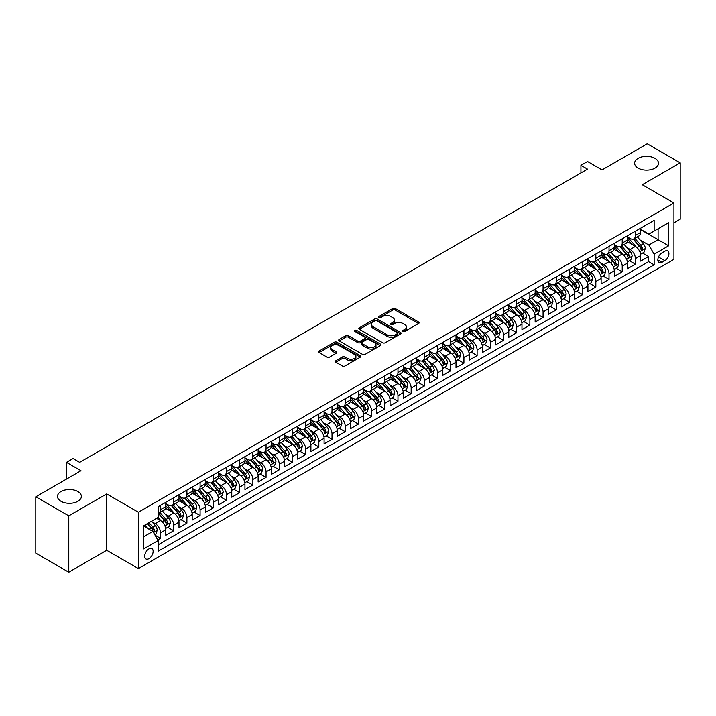 <?xml version="1.0" encoding="UTF-8"?>
<svg xmlns="http://www.w3.org/2000/svg" width="716" height="716" viewBox="0 0 716 716"><rect width="100%" height="100%" fill="white"/><g stroke="black" fill="none" stroke-linecap="round" stroke-linejoin="round"><path stroke-width="1.07" d="M403.019 331.445A1.28 0.743 0 0 0 404.835 331.445L418.591 323.498A1.835 1.056 0 0 0 419.129 322.755A1.835 1.056 0 0 0 418.591 322.003L395.286 308.551A1.835 1.056 0 0 0 392.69 308.551L378.934 316.49A1.28 0.743 0 0 0 378.558 317.018A1.28 0.743 0 0 0 378.934 317.537A1.28 0.743 0 0 0 380.751 317.537L382.532 316.508A5.862 3.383 0 0 1 390.82 316.508L392.762 317.627A5.862 3.383 0 0 1 394.471 320.025A5.862 3.383 0 0 1 392.762 322.415L390.981 323.444A1.28 0.743 0 0 0 390.605 323.963A1.28 0.743 0 0 0 390.981 324.491A1.28 0.743 0 0 0 392.789 324.491L394.57 323.462A5.862 3.383 0 0 1 402.857 323.462L404.8 324.581A5.862 3.383 0 0 1 406.518 326.979A5.862 3.383 0 0 1 404.8 329.369L403.019 330.398A1.28 0.743 0 0 0 402.643 330.917A1.28 0.743 0 0 0 403.019 331.445L403.019 330.398M77.883 491.543A11.939 6.892 0 0 0 64.87 490.048A11.939 6.892 0 0 0 57.495 496.421A11.939 6.892 0 0 0 60.994 501.298A11.939 6.892 0 0 0 74.008 502.793A11.939 6.892 0 0 0 81.373 496.421A11.939 6.892 0 0 0 77.883 491.543M655.006 158.343A11.939 6.892 0 0 0 641.992 156.849A11.939 6.892 0 0 0 634.627 163.221A11.939 6.892 0 0 0 638.117 168.099A11.939 6.892 0 0 0 651.13 169.594A11.939 6.892 0 0 0 658.505 163.221A11.939 6.892 0 0 0 655.006 158.343M148.919 558.686A5.97 3.446 120 0 0 152.812 553.423A5.97 3.446 120 0 0 151.899 548.635A5.97 3.446 120 0 0 148.919 548.93A5.97 3.446 120 0 0 145.017 554.193A5.97 3.446 120 0 0 145.93 558.981A5.97 3.446 120 0 0 148.919 558.686M335.849 360.73A1.835 1.056 0 0 0 335.312 361.473A1.835 1.056 0 0 0 335.849 362.224L342.391 366.001A1.835 1.056 0 0 0 344.978 366.001L360.255 357.177A1.835 1.056 0 0 0 360.792 356.425A1.835 1.056 0 0 0 360.255 355.682L336.95 342.221A1.835 1.056 0 0 0 334.363 342.221L319.085 351.046A1.835 1.056 0 0 0 318.548 351.798A1.835 1.056 0 0 0 319.085 352.541L326.979 357.105A1.835 1.056 0 0 0 329.575 357.105L336.108 353.328A1.835 1.056 0 0 0 336.645 352.576A1.835 1.056 0 0 0 336.108 351.833L332.197 349.569A4.896 2.828 0 0 1 330.756 347.573A4.896 2.828 0 0 1 333.781 344.96A4.896 2.828 0 0 1 339.124 345.568L354.465 354.429A4.896 2.828 0 0 1 355.897 356.425A4.896 2.828 0 0 1 352.872 359.038A4.896 2.828 0 0 1 347.537 358.43L344.978 356.953A1.835 1.056 0 0 0 342.391 356.953L335.849 360.73L335.849 362.224M673.935 222.819L680.2 219.203L680.2 162.836L647.219 143.8L602.04 169.889L587.532 161.503L580.936 165.315L587.532 169.119L79.664 462.339L73.068 458.526L66.472 462.339L66.472 479.093M68.781 515.842L68.781 572.2L106.702 550.3L106.702 493.942L68.781 515.842L35.8 496.797L80.98 470.716L66.472 462.339M106.702 493.942L138.367 512.226L673.935 203.013L673.935 259.371L138.367 568.585L138.367 512.226M680.2 162.836L642.279 184.737L673.935 203.013M382.657 342.749A1.835 1.056 0 0 0 385.253 342.749L400.53 333.925A1.835 1.056 0 0 0 401.067 333.182A1.835 1.056 0 0 0 400.53 332.43L377.225 318.978A1.835 1.056 0 0 0 374.629 318.978L359.351 327.794A1.835 1.056 0 0 0 358.814 328.546A1.835 1.056 0 0 0 359.351 329.288L382.657 342.749M355.396 331.723A1.28 0.743 0 0 1 356.693 331.902L380.366 345.568L365.115 354.375A1.835 1.056 0 0 1 362.52 354.375L339.214 340.914L339.214 339.42A1.835 1.056 0 0 0 338.677 340.172A1.835 1.056 0 0 0 339.214 340.914M339.214 339.42L345.756 335.643A1.835 1.056 0 0 1 348.343 335.643L357.794 341.102A1.835 1.056 0 0 0 360.39 341.102L364.721 338.596A1.835 1.056 0 0 0 365.258 337.854A1.835 1.056 0 0 0 364.721 337.102L354.885 331.427A1.28 0.743 0 0 1 354.51 330.899A1.28 0.743 0 0 1 355.297 330.219A1.28 0.743 0 0 1 356.693 330.38L380.393 344.056A1.835 1.056 0 0 1 380.93 344.808A1.835 1.056 0 0 1 380.393 345.551L380.393 344.056M68.781 572.2L35.8 553.164L35.8 496.797M157.789 539.927L160.527 538.342L155.05 535.183M151.935 521.731L155.247 523.647A7.464 4.305 60 0 1 160.527 532.785L165.799 529.742L165.799 535.3L173.72 530.735L167.714 527.262M165.127 514.124L168.439 516.03A7.464 4.305 60 0 1 173.72 525.168L178.991 522.125L178.991 527.683L186.912 523.119L180.906 519.646M178.32 506.507L181.631 508.414A7.464 4.305 60 0 1 186.912 517.552L192.183 514.509L192.183 520.067L200.095 515.502L194.099 512.029M191.512 498.891L194.824 500.797A7.464 4.305 60 0 1 200.095 509.935L205.376 506.892L205.376 512.45L213.287 507.886L207.291 504.422M204.704 491.274L208.016 493.181A7.464 4.305 60 0 1 213.287 502.319L218.568 499.276L218.568 504.834L226.48 500.269L220.483 496.806M217.897 483.658L221.208 485.564A7.464 4.305 60 0 1 226.48 494.711L231.76 491.659L231.76 497.217L239.672 492.653L233.667 489.189M231.089 476.042L234.4 477.948A7.464 4.305 60 0 1 239.672 487.095L244.953 484.043L244.953 489.601L252.864 485.036L246.859 481.573M244.272 468.425L247.584 470.331A7.464 4.305 60 0 1 252.864 479.478L258.145 476.426L258.145 481.984L266.057 477.42L260.051 473.956M257.465 460.809L260.776 462.724A7.464 4.305 60 0 1 266.057 471.862L271.328 468.81L271.328 474.377L279.249 469.803L273.244 466.34M270.657 453.192L273.968 455.108A7.464 4.305 60 0 1 279.249 464.245L284.52 461.193L284.52 466.76L292.441 462.187L286.436 458.723M283.849 445.576L287.161 447.491A7.464 4.305 60 0 1 292.441 456.629L297.713 453.577L297.713 459.144L305.634 454.57L299.628 451.107M297.042 437.959L300.353 439.875A7.464 4.305 60 0 1 305.634 449.013L310.905 445.961L310.905 451.528L318.826 446.954L312.82 443.49M310.234 430.343L313.545 432.258A7.464 4.305 60 0 1 318.826 441.396L324.097 438.353L324.097 443.911L332.009 439.338L326.013 435.874M323.426 422.726L326.738 424.642A7.464 4.305 60 0 1 332.009 433.78L337.29 430.737L337.29 436.295L345.202 431.721L339.205 428.257M336.618 415.11L339.93 417.025A7.464 4.305 60 0 1 345.202 426.163L350.482 423.12L350.482 428.678L358.394 424.105L352.397 420.641M349.811 407.494L353.122 409.409A7.464 4.305 60 0 1 358.394 418.547L363.674 415.504L363.674 421.062L371.586 416.488L365.581 413.025M362.994 399.877L366.315 401.792A7.464 4.305 60 0 1 371.586 410.93L376.867 407.887L376.867 413.445L384.778 408.872L378.773 405.408M376.186 392.261L379.498 394.176A7.464 4.305 60 0 1 384.778 403.314L390.059 400.271L390.059 405.829L397.971 401.255L391.965 397.792M389.379 384.644L392.69 386.559A7.464 4.305 60 0 1 397.971 395.697L403.242 392.654L403.242 398.212L411.163 393.639L405.158 390.175M402.571 377.028L405.882 378.943A7.464 4.305 60 0 1 411.163 388.081L416.435 385.038L416.435 390.596L424.355 386.031L418.35 382.559M415.763 369.42L419.075 371.327A7.464 4.305 60 0 1 424.355 380.465L429.627 377.421L429.627 382.979L437.548 378.415L431.542 374.942M428.956 361.804L432.267 363.71A7.464 4.305 60 0 1 437.548 372.848L442.819 369.805L442.819 375.363L450.74 370.798L444.734 367.326M442.148 354.187L445.459 356.094A7.464 4.305 60 0 1 450.74 365.232L456.011 362.189L456.011 367.747L463.923 363.182L457.927 359.709M455.34 346.571L458.652 348.477A7.464 4.305 60 0 1 463.923 357.615L469.204 354.572L469.204 360.13L477.116 355.566L471.119 352.102M468.533 338.954L471.844 340.861A7.464 4.305 60 0 1 477.116 350.008L482.396 346.956L482.396 352.514L490.308 347.949L484.311 344.486M481.725 331.338L485.036 333.244A7.464 4.305 60 0 1 490.308 342.391L495.588 339.339L495.588 344.897L503.5 340.333L497.495 336.869M494.908 323.721L498.229 325.628A7.464 4.305 60 0 1 503.5 334.775L508.781 331.723L508.781 337.281L516.692 332.716L510.687 329.253M508.1 316.105L511.412 318.02A7.464 4.305 60 0 1 516.692 327.158L521.973 324.106L521.973 329.673L529.885 325.1L523.879 321.636M521.293 308.489L524.604 310.404A7.464 4.305 60 0 1 529.885 319.542L535.156 316.49L535.156 322.057L543.077 317.483L537.072 314.02M534.485 300.872L537.797 302.787A7.464 4.305 60 0 1 543.077 311.925L548.349 308.873L548.349 314.44L556.269 309.867L550.264 306.403M547.677 293.256L550.989 295.171A7.464 4.305 60 0 1 556.269 304.309L561.541 301.257L561.541 306.824L569.462 302.25L563.456 298.787M560.87 285.639L564.181 287.555A7.464 4.305 60 0 1 569.462 296.692L574.733 293.65L574.733 299.207L582.654 294.634L576.649 291.17M574.062 278.023L577.373 279.938A7.464 4.305 60 0 1 582.654 289.076L587.925 286.033L587.925 291.591L595.837 287.018L589.841 283.554M587.254 270.406L590.566 272.322A7.464 4.305 60 0 1 595.837 281.46L601.118 278.417L601.118 283.975L609.03 279.401L603.033 275.937M600.447 262.79L603.758 264.705A7.464 4.305 60 0 1 609.03 273.843L614.31 270.8L614.31 276.358L622.222 271.785L616.225 268.321M613.639 255.173L616.95 257.089A7.464 4.305 60 0 1 622.222 266.227L627.502 263.184L627.502 268.742L635.414 264.168L635.414 258.61A7.464 4.305 -120 0 0 630.143 249.472L626.822 247.557M629.409 260.705L635.414 264.168M165.799 529.742A7.464 4.305 -120 0 0 160.527 520.604L156.571 518.312M178.991 522.125A7.464 4.305 -120 0 0 173.72 512.987L165.557 508.279M192.183 514.509A7.464 4.305 -120 0 0 186.912 505.371L178.749 500.663M205.376 506.892A7.464 4.305 -120 0 0 200.095 497.754L191.942 493.047M218.568 499.276A7.464 4.305 -120 0 0 213.287 490.138L205.134 485.43M231.76 491.659A7.464 4.305 -120 0 0 226.48 482.521L218.326 477.814M244.953 484.043A7.464 4.305 -120 0 0 239.672 474.905L231.519 470.197M258.145 476.426A7.464 4.305 -120 0 0 252.864 467.288L244.711 462.581M271.328 468.81A7.464 4.305 -120 0 0 266.057 459.672L257.894 454.964M284.52 461.193A7.464 4.305 -120 0 0 279.249 452.056L271.087 447.348M297.713 453.577A7.464 4.305 -120 0 0 292.441 444.439L284.279 439.731M310.905 445.961A7.464 4.305 -120 0 0 305.634 436.823L297.471 432.115M324.097 438.353A7.464 4.305 -120 0 0 318.826 429.206L310.663 424.499M337.29 430.737A7.464 4.305 -120 0 0 332.009 421.59L323.856 416.882M350.482 423.12A7.464 4.305 -120 0 0 345.202 413.973L337.048 409.266M363.674 415.504A7.464 4.305 -120 0 0 358.394 406.366L350.24 401.649M376.867 407.887A7.464 4.305 -120 0 0 371.586 398.749L363.433 394.033M390.059 400.271A7.464 4.305 -120 0 0 384.778 391.133L376.625 386.416M403.242 392.654A7.464 4.305 -120 0 0 397.971 383.516L389.808 378.8M416.435 385.038A7.464 4.305 -120 0 0 411.163 375.9L403.001 371.183M429.627 377.421A7.464 4.305 -120 0 0 424.355 368.284L416.193 363.576M442.819 369.805A7.464 4.305 -120 0 0 437.548 360.667L429.385 355.959M456.011 362.189A7.464 4.305 -120 0 0 450.74 353.051L442.577 348.343M469.204 354.572A7.464 4.305 -120 0 0 463.923 345.434L455.77 340.726M482.396 346.956A7.464 4.305 -120 0 0 477.116 337.818L468.962 333.11M495.588 339.339A7.464 4.305 -120 0 0 490.308 330.201L482.154 325.494M508.781 331.723A7.464 4.305 -120 0 0 503.5 322.585L495.347 317.877M521.973 324.106A7.464 4.305 -120 0 0 516.692 314.968L508.539 310.261M535.156 316.49A7.464 4.305 -120 0 0 529.885 307.352L521.722 302.644M548.349 308.873A7.464 4.305 -120 0 0 543.077 299.736L534.915 295.028M561.541 301.257A7.464 4.305 -120 0 0 556.269 292.119L548.107 287.411M574.733 293.65A7.464 4.305 -120 0 0 569.462 284.503L561.299 279.795M587.925 286.033A7.464 4.305 -120 0 0 582.654 276.886L574.492 272.178M601.118 278.417A7.464 4.305 -120 0 0 595.837 269.27L587.684 264.562M614.31 270.8A7.464 4.305 -120 0 0 609.03 261.662L600.876 256.946M627.502 263.184A7.464 4.305 -120 0 0 622.222 254.046L614.068 249.329M664.833 251.226L661.933 252.9A5.782 3.338 120 0 0 658.156 257.993A5.782 3.338 120 0 0 659.042 262.629A5.782 3.338 120 0 0 661.933 262.342L664.833 260.669A5.782 3.338 120 0 0 668.61 255.576A5.782 3.338 120 0 0 667.724 250.94A5.782 3.338 120 0 0 664.833 251.226M143.639 536.749L152.875 531.415L158.147 540.553L158.147 551.222L654.147 264.857L654.147 254.198L648.866 245.051L640.014 239.941M158.147 540.553L143.639 548.93L143.639 525.777L158.147 517.399L158.147 506.74L654.147 220.376L654.147 231.044L668.654 222.667L668.654 245.821L654.147 254.198M165.799 503.545L168.439 505.066A7.464 4.305 60 0 0 172.171 505.433L177.452 502.39A7.464 4.305 -120 0 0 178.991 498.971L178.991 494.702M178.991 495.928L181.631 497.45A7.464 4.305 60 0 0 185.363 497.817L190.635 494.774A7.464 4.305 -120 0 0 192.183 491.355L192.183 487.095M192.183 488.312L194.824 489.833A7.464 4.305 60 0 0 198.556 490.2L203.827 487.157A7.464 4.305 -120 0 0 205.376 483.739L205.376 479.478M205.376 480.696L208.016 482.217A7.464 4.305 60 0 0 211.748 482.584L217.02 479.541A7.464 4.305 -120 0 0 218.568 476.122L218.568 471.862M218.568 473.079L221.208 474.601A7.464 4.305 60 0 0 224.94 474.968L230.212 471.925A7.464 4.305 -120 0 0 231.76 468.506L231.76 464.245M231.76 465.463L234.4 466.984A7.464 4.305 60 0 0 238.124 467.351L243.404 464.308A7.464 4.305 -120 0 0 244.953 460.889L244.953 456.629M244.953 457.846L247.584 459.368A7.464 4.305 60 0 0 251.316 459.735L256.596 456.692A7.464 4.305 -120 0 0 258.145 453.273L258.145 449.013M258.145 450.23L260.776 451.751A7.464 4.305 60 0 0 264.508 452.118L269.789 449.075A7.464 4.305 -120 0 0 271.328 445.656L271.328 441.396M271.328 442.613L273.968 444.135A7.464 4.305 60 0 0 277.701 444.511L282.981 441.459A7.464 4.305 -120 0 0 284.52 438.04L284.52 433.78M284.52 434.997L287.161 436.518A7.464 4.305 60 0 0 290.893 436.894L296.173 433.842A7.464 4.305 -120 0 0 297.713 430.423L297.713 426.163M297.713 427.38L300.353 428.902A7.464 4.305 60 0 0 304.085 429.278L309.357 426.226A7.464 4.305 -120 0 0 310.905 422.816L310.905 418.547M310.905 419.764L313.545 421.285A7.464 4.305 60 0 0 317.278 421.661L322.549 418.609A7.464 4.305 -120 0 0 324.097 415.199L324.097 410.93M324.097 412.148L326.738 413.669A7.464 4.305 60 0 0 330.47 414.045L335.741 410.993A7.464 4.305 -120 0 0 337.29 407.583L337.29 403.314M337.29 404.531L339.93 406.053A7.464 4.305 60 0 0 343.662 406.428L348.934 403.377A7.464 4.305 -120 0 0 350.482 399.967L350.482 395.697M350.482 396.915L353.122 398.445A7.464 4.305 60 0 0 356.854 398.812L362.126 395.76A7.464 4.305 -120 0 0 363.674 392.35L363.674 388.081M363.674 389.298L366.315 390.829A7.464 4.305 60 0 0 370.038 391.196L375.318 388.144A7.464 4.305 -120 0 0 376.867 384.734L376.867 380.465M376.867 381.682L379.498 383.212A7.464 4.305 60 0 0 383.23 383.579L388.511 380.536A7.464 4.305 -120 0 0 390.059 377.117L390.059 372.848M390.059 374.065L392.69 375.596A7.464 4.305 60 0 0 396.422 375.963L401.703 372.92A7.464 4.305 -120 0 0 403.242 369.501L403.242 365.232M403.242 366.458L405.882 367.979A7.464 4.305 60 0 0 409.615 368.346L414.895 365.303A7.464 4.305 -120 0 0 416.435 361.884L416.435 357.615M416.435 358.841L419.075 360.363A7.464 4.305 60 0 0 422.807 360.73L428.087 357.687A7.464 4.305 -120 0 0 429.627 354.268L429.627 349.999M429.627 351.225L432.267 352.746A7.464 4.305 60 0 0 435.999 353.113L441.271 350.07A7.464 4.305 -120 0 0 442.819 346.651L442.819 342.391M442.819 343.608L445.459 345.13A7.464 4.305 60 0 0 449.192 345.497L454.463 342.454A7.464 4.305 -120 0 0 456.011 339.035L456.011 334.775M456.011 335.992L458.652 337.513A7.464 4.305 60 0 0 462.384 337.88L467.655 334.837A7.464 4.305 -120 0 0 469.204 331.418L469.204 327.158M469.204 328.375L471.844 329.897A7.464 4.305 60 0 0 475.576 330.264L480.848 327.221A7.464 4.305 -120 0 0 482.396 323.802L482.396 319.542M482.396 320.759L485.036 322.281A7.464 4.305 60 0 0 488.768 322.647L494.04 319.605A7.464 4.305 -120 0 0 495.588 316.186L495.588 311.925M495.588 313.143L498.229 314.664A7.464 4.305 60 0 0 501.952 315.031L507.232 311.988A7.464 4.305 -120 0 0 508.781 308.569L508.781 304.309M508.781 305.526L511.412 307.048A7.464 4.305 60 0 0 515.144 307.415L520.425 304.372A7.464 4.305 -120 0 0 521.973 300.953L521.973 296.692M521.973 297.91L524.604 299.431A7.464 4.305 60 0 0 528.336 299.798L533.617 296.755A7.464 4.305 -120 0 0 535.156 293.336L535.156 289.076M535.156 290.293L537.797 291.815A7.464 4.305 60 0 0 541.529 292.191L546.809 289.139A7.464 4.305 -120 0 0 548.349 285.72L548.349 281.46M548.349 282.677L550.989 284.198A7.464 4.305 60 0 0 554.721 284.574L560.002 281.522A7.464 4.305 -120 0 0 561.541 278.112L561.541 273.843M561.541 275.06L564.181 276.582A7.464 4.305 60 0 0 567.913 276.958L573.185 273.906A7.464 4.305 -120 0 0 574.733 270.496L574.733 266.227M574.733 267.444L577.373 268.965A7.464 4.305 60 0 0 581.106 269.341L586.377 266.289A7.464 4.305 -120 0 0 587.925 262.879L587.925 258.61M587.925 259.827L590.566 261.349A7.464 4.305 60 0 0 594.298 261.725L599.569 258.673A7.464 4.305 -120 0 0 601.118 255.263L601.118 250.994M601.118 252.211L603.758 253.741A7.464 4.305 60 0 0 607.49 254.108L612.762 251.056A7.464 4.305 -120 0 0 614.31 247.647L614.31 243.377M614.31 244.595L616.95 246.125A7.464 4.305 60 0 0 620.683 246.492L625.954 243.44A7.464 4.305 -120 0 0 627.502 240.03L627.502 235.761M158.147 544.822L648.607 261.662L648.607 256.552L640.695 261.125L640.695 255.567A7.464 4.305 -120 0 0 635.414 246.429L627.261 241.713M627.502 236.978L630.143 238.509A7.464 4.305 -120 0 0 633.866 238.875A7.464 4.305 -120 0 0 635.414 235.457L635.414 231.196M633.866 238.875L639.146 235.833A7.464 4.305 -120 0 0 640.695 232.414L640.695 228.144M160.527 505.371L160.527 509.631A7.464 4.305 60 0 1 158.979 513.05A7.464 4.305 60 0 1 158.147 513.354M158.979 513.05L164.259 510.007A7.464 4.305 -120 0 0 165.799 506.588L165.799 502.319M173.72 497.754L173.72 502.014A7.464 4.305 60 0 1 172.171 505.433M186.912 490.138L186.912 494.398A7.464 4.305 60 0 1 185.363 497.817M200.095 482.521L200.095 486.791A7.464 4.305 60 0 1 198.556 490.2M213.287 474.905L213.287 479.174A7.464 4.305 60 0 1 211.748 482.584M226.48 467.288L226.48 471.558A7.464 4.305 60 0 1 224.94 474.968M239.672 459.672L239.672 463.941A7.464 4.305 60 0 1 238.124 467.351M252.864 452.056L252.864 456.325A7.464 4.305 60 0 1 251.316 459.735M266.057 444.439L266.057 448.708A7.464 4.305 60 0 1 264.508 452.118M279.249 436.823L279.249 441.092A7.464 4.305 60 0 1 277.701 444.511M292.441 429.206L292.441 433.475A7.464 4.305 60 0 1 290.893 436.894M305.634 421.59L305.634 425.859A7.464 4.305 60 0 1 304.085 429.278M318.826 413.973L318.826 418.242A7.464 4.305 60 0 1 317.278 421.661M332.009 406.357L332.009 410.626A7.464 4.305 60 0 1 330.47 414.045M345.202 398.749L345.202 403.01A7.464 4.305 60 0 1 343.662 406.428M358.394 391.133L358.394 395.393A7.464 4.305 60 0 1 356.854 398.812M371.586 383.516L371.586 387.777A7.464 4.305 60 0 1 370.038 391.196M384.778 375.9L384.778 380.16A7.464 4.305 60 0 1 383.23 383.579M397.971 368.284L397.971 372.544A7.464 4.305 60 0 1 396.422 375.963M411.163 360.667L411.163 364.927A7.464 4.305 60 0 1 409.615 368.346M424.355 353.051L424.355 357.311A7.464 4.305 60 0 1 422.807 360.73M437.548 345.434L437.548 349.694A7.464 4.305 60 0 1 435.999 353.113M450.74 337.818L450.74 342.078A7.464 4.305 60 0 1 449.192 345.497M463.923 330.201L463.923 334.47A7.464 4.305 60 0 1 462.384 337.88M477.116 322.585L477.116 326.854A7.464 4.305 60 0 1 475.576 330.264M490.308 314.968L490.308 319.238A7.464 4.305 60 0 1 488.768 322.647M503.5 307.352L503.5 311.621A7.464 4.305 60 0 1 501.952 315.031M516.692 299.736L516.692 304.005A7.464 4.305 60 0 1 515.144 307.415M529.885 292.119L529.885 296.388A7.464 4.305 60 0 1 528.336 299.798M543.077 284.503L543.077 288.772A7.464 4.305 60 0 1 541.529 292.191M556.269 276.886L556.269 281.155A7.464 4.305 60 0 1 554.721 284.574M569.462 269.27L569.462 273.539A7.464 4.305 60 0 1 567.913 276.958M582.654 261.653L582.654 265.922A7.464 4.305 60 0 1 581.106 269.341M595.837 254.046L595.837 258.306A7.464 4.305 60 0 1 594.298 261.725M609.03 246.429L609.03 250.69A7.464 4.305 60 0 1 607.49 254.108M622.222 238.813L622.222 243.073A7.464 4.305 60 0 1 620.683 246.492M622.222 266.227L622.222 271.785M609.03 273.843L609.03 279.401M595.837 281.46L595.837 287.018M582.654 289.076L582.654 294.634M569.462 296.692L569.462 302.25M556.269 304.309L556.269 309.867M543.077 311.925L543.077 317.483M529.885 319.542L529.885 325.1M516.692 327.158L516.692 332.716M503.5 334.775L503.5 340.333M490.308 342.391L490.308 347.949M477.116 350.008L477.116 355.566M463.923 357.615L463.923 363.182M450.74 365.232L450.74 370.798M437.548 372.848L437.548 378.415M424.355 380.465L424.355 386.031M411.163 388.081L411.163 393.639M397.971 395.697L397.971 401.255M384.778 403.314L384.778 408.872M371.586 410.93L371.586 416.488M358.394 418.547L358.394 424.105M345.202 426.163L345.202 431.721M332.009 433.78L332.009 439.338M318.826 441.396L318.826 446.954M305.634 449.013L305.634 454.57M292.441 456.629L292.441 462.187M279.249 464.245L279.249 469.803M266.057 471.862L266.057 477.42M252.864 479.478L252.864 485.036M239.672 487.095L239.672 492.653M226.48 494.711L226.48 500.269M213.287 502.319L213.287 507.886M200.095 509.935L200.095 515.502M186.912 517.552L186.912 523.119M173.72 525.168L173.72 530.735M160.527 532.785L160.527 538.342M152.875 531.415L143.639 526.081M648.866 245.051L658.102 239.726L658.102 228.753L668.654 222.667M640.695 229.675L668.654 245.821M640.695 229.362L648.866 234.087L654.147 231.044M106.702 550.3L138.367 568.585M580.936 165.315L580.936 172.932M642.601 253.088L648.607 256.552M648.607 261.662L654.147 264.857M403.529 331.624L404.8 330.89A5.862 3.383 0 0 0 406.518 328.501L406.518 326.979M394.471 320.025L394.471 321.547A5.862 3.383 0 0 1 392.762 323.936L391.491 324.67M418.565 323.516L395.286 310.073A1.835 1.056 0 0 0 392.69 310.073L379.444 317.716M400.53 332.43L400.53 333.925L377.225 320.5A1.835 1.056 0 0 0 374.629 320.5L359.378 329.306M397.291 333.701A1.28 0.743 0 0 0 397.666 333.182A1.28 0.743 0 0 0 397.291 332.654L376.831 320.849A1.28 0.743 0 0 0 375.023 320.849L373.143 321.931A5.862 3.383 0 0 0 371.425 324.321A5.862 3.383 0 0 0 373.143 326.711L387.123 334.784A5.862 3.383 0 0 0 395.411 334.784L397.291 333.701L397.291 335.222A1.28 0.743 0 0 0 397.666 334.703L397.666 333.182M371.425 324.321L371.425 325.843A5.862 3.383 0 0 0 373.143 328.241L373.143 326.711M397.291 335.222L395.411 336.314A5.862 3.383 0 0 1 387.123 336.314L373.143 328.241M339.241 340.932L345.756 337.173L345.756 335.643M365.258 337.854L365.258 339.375A1.835 1.056 0 0 1 364.721 340.127L360.39 342.624A1.835 1.056 0 0 1 357.794 342.624L348.343 337.173A1.835 1.056 0 0 0 345.756 337.173M367.603 346.768A4.896 2.828 0 0 0 372.947 347.376A4.896 2.828 0 0 0 375.972 344.763A4.896 2.828 0 0 0 374.531 342.767L369.125 339.644A1.835 1.056 0 0 0 366.538 339.644L362.198 342.15A1.835 1.056 0 0 0 361.661 342.901A1.835 1.056 0 0 0 362.198 343.644L367.603 346.768L367.603 348.289A4.896 2.828 0 0 0 372.947 348.907A4.896 2.828 0 0 0 375.972 346.293L375.972 344.763M361.661 342.901L361.661 344.423A1.835 1.056 0 0 0 362.198 345.166L362.198 343.644M367.603 348.289L362.198 345.166M355.897 356.425L355.897 357.955A4.896 2.828 0 0 1 352.872 360.569A4.896 2.828 0 0 1 347.537 359.951L344.978 358.474A1.835 1.056 0 0 0 342.391 358.474L335.876 362.233M330.756 347.573L330.756 349.095A4.896 2.828 0 0 0 332.197 351.091L332.197 349.569M336.081 353.337L332.197 351.091M360.255 355.682L360.255 357.177L336.95 343.752A1.835 1.056 0 0 0 334.363 343.752L319.103 352.558M640.578 254.261L643.988 252.292L645.304 248.479A4.94 2.855 -120 0 0 643.38 243.843L637.356 236.862M636.148 246.913L628.997 238.634A14.275 8.243 -120 0 0 627.502 237.068M632.228 244.586L628.227 239.958A11.85 6.838 -120 0 0 627.502 239.162M633.195 239.144L639.29 246.206A4.94 2.855 60 0 1 641.053 249.607C641.796 250.6 642.324 250.296 642.637 248.694A4.94 2.855 -120 0 0 640.874 245.284L634.85 238.312M633.553 239.028L640.104 246.608A2.515 1.45 60 0 1 640.739 247.593L642.637 248.694M641.053 249.607L641.42 250.188M627.386 261.877L630.796 259.908L632.121 256.095A4.94 2.855 -120 0 0 630.187 251.459L624.164 244.478M622.956 254.52L615.805 246.25A14.275 8.243 -120 0 0 614.31 244.675M619.036 252.202L615.035 247.575A11.85 6.838 -120 0 0 614.31 246.778M620.002 246.76L626.106 253.813A4.94 2.855 60 0 1 627.869 257.223C628.612 258.216 629.131 257.912 629.445 256.31A4.94 2.855 -120 0 0 627.681 252.9L621.658 245.928M620.36 246.644L626.912 254.225A2.515 1.45 60 0 1 627.547 255.209L629.445 256.31M627.869 257.223L628.227 257.805M614.194 269.493L617.604 267.524L618.928 263.712A4.94 2.855 -120 0 0 617.004 259.076L610.972 252.095M609.764 262.137L602.621 253.867A14.275 8.243 -120 0 0 601.118 252.292M605.843 259.819L601.852 255.191A11.85 6.838 -120 0 0 601.118 254.395M606.819 254.377L612.914 261.43A4.94 2.855 60 0 1 614.677 264.839C615.42 265.833 615.948 265.529 616.252 263.927A4.94 2.855 -120 0 0 614.498 260.517L608.466 253.545M607.177 254.261L613.719 261.841A2.515 1.45 60 0 1 614.355 262.826L616.252 263.927M614.677 264.839L615.035 265.421M601.01 277.11L604.411 275.141L605.736 271.328A4.94 2.855 -120 0 0 603.812 266.692L597.779 259.711M596.571 269.753L589.429 261.483A14.275 8.243 -120 0 0 587.925 259.908M592.651 267.435L588.659 262.808A11.85 6.838 -120 0 0 587.925 262.011M593.627 261.993L599.722 269.046A4.94 2.855 60 0 1 601.485 272.456C602.228 273.449 602.756 273.145 603.069 271.543A4.94 2.855 -120 0 0 601.306 268.133L595.273 261.161M593.985 261.877L600.536 269.458A2.515 1.45 60 0 1 601.163 270.442L603.069 271.543M601.485 272.456L601.843 273.038M587.818 284.726L591.228 282.757L592.544 278.945A4.94 2.855 -120 0 0 590.619 274.3L584.587 267.328M583.379 277.369L576.237 269.1A14.275 8.243 -120 0 0 574.733 267.524M579.459 275.051L575.467 270.424A11.85 6.838 -120 0 0 574.733 269.628M580.434 269.61L586.529 276.662A4.94 2.855 60 0 1 588.292 280.072C589.035 281.066 589.563 280.762 589.877 279.159A4.94 2.855 -120 0 0 588.113 275.75L582.081 268.769M580.792 269.493L587.344 277.074A2.515 1.45 60 0 1 587.979 278.059L589.877 279.159M588.292 280.072L588.65 280.654M574.626 292.334L578.036 290.374L579.351 286.561A4.94 2.855 -120 0 0 577.427 281.916L571.395 274.944M570.196 284.986L563.045 276.716A14.275 8.243 -120 0 0 561.541 275.141M566.275 282.668L562.275 278.041A11.85 6.838 -120 0 0 561.541 277.244M567.242 277.226L573.337 284.279A4.94 2.855 60 0 1 575.1 287.689C575.843 288.682 576.371 288.378 576.684 286.776A4.94 2.855 -120 0 0 574.921 283.366L568.889 276.385M567.6 277.11L574.151 284.691A2.515 1.45 60 0 1 574.787 285.675L576.684 286.776M575.1 287.689L575.458 288.271M561.433 299.95L564.843 297.99L566.159 294.178A4.94 2.855 -120 0 0 564.235 289.533L558.212 282.56M557.003 292.602L549.852 284.333A14.275 8.243 -120 0 0 548.349 282.757M553.083 290.284L549.082 285.657A11.85 6.838 -120 0 0 548.349 284.861M554.05 284.843L560.145 291.895A4.94 2.855 60 0 1 561.908 295.305C562.651 296.299 563.179 295.994 563.492 294.392A4.94 2.855 -120 0 0 561.729 290.982L555.706 284.001M554.408 284.726L560.959 292.307A2.515 1.45 60 0 1 561.595 293.291L563.492 294.392M561.908 295.305L562.266 295.887M548.241 307.567L551.651 305.598L552.967 301.794A4.94 2.855 -120 0 0 551.043 297.149L545.019 290.177M543.811 300.219L536.66 291.94A14.275 8.243 -120 0 0 535.156 290.374M539.891 297.901L535.89 293.265A11.85 6.838 -120 0 0 535.156 292.477M540.857 292.459L546.952 299.512A4.94 2.855 60 0 1 548.716 302.922C549.458 303.915 549.986 303.611 550.3 302.009A4.94 2.855 -120 0 0 548.537 298.599L542.513 291.618M541.215 292.343L547.767 299.923A2.515 1.45 60 0 1 548.402 300.908L550.3 302.009M548.716 302.922L549.074 303.503M535.049 315.183L538.459 313.214L539.774 309.41A4.94 2.855 -120 0 0 537.85 304.765L531.827 297.793M530.619 307.835L523.468 299.556A14.275 8.243 -120 0 0 521.973 297.99M526.699 305.517L522.698 300.881A11.85 6.838 -120 0 0 521.973 300.094M527.665 300.067L533.76 307.128A4.94 2.855 60 0 1 535.523 310.538C536.266 311.532 536.794 311.227 537.107 309.616A4.94 2.855 -120 0 0 535.344 306.215L529.321 299.234M528.023 299.959L534.575 307.54A2.515 1.45 60 0 1 535.21 308.524L537.107 309.616M535.523 310.538L535.881 311.12M521.857 322.8L525.267 320.831L526.582 317.027A4.94 2.855 -120 0 0 524.658 312.382L518.635 305.41M517.426 315.452L510.275 307.173A14.275 8.243 -120 0 0 508.781 305.607M513.506 313.134L509.506 308.498A11.85 6.838 -120 0 0 508.781 307.701M514.473 307.683L520.568 314.745A4.94 2.855 60 0 1 522.331 318.155C523.074 319.148 523.602 318.844 523.915 317.233A4.94 2.855 -120 0 0 522.152 313.832L516.129 306.851M514.831 307.576L521.382 315.156A2.515 1.45 60 0 1 522.018 316.141L523.915 317.233M522.331 318.155L522.689 318.736M508.664 330.416L512.074 328.447L513.39 324.643A4.94 2.855 -120 0 0 511.466 319.998L505.442 313.026M504.234 323.068L497.083 314.789A14.275 8.243 -120 0 0 495.588 313.223M500.314 320.75L496.313 316.114A11.85 6.838 -120 0 0 495.588 315.317M501.281 315.3L507.375 322.361A4.94 2.855 60 0 1 509.139 325.762C509.882 326.765 510.41 326.46 510.723 324.849A4.94 2.855 -120 0 0 508.96 321.448L502.936 314.467M501.639 315.183L508.19 322.773A2.515 1.45 60 0 1 508.825 323.757L510.723 324.849M509.139 325.762L509.506 326.353M495.472 338.033L498.882 336.064L500.207 332.26A4.94 2.855 -120 0 0 498.273 327.615L492.25 320.634M491.042 330.685L483.891 322.406A14.275 8.243 -120 0 0 482.396 320.84M487.122 328.358L483.121 323.73A11.85 6.838 -120 0 0 482.396 322.934M488.088 322.916L494.192 329.978A4.94 2.855 60 0 1 495.955 333.379C496.698 334.381 497.217 334.068 497.531 332.466A4.94 2.855 -120 0 0 495.767 329.065L489.744 322.084M488.446 322.8L494.998 330.389A2.515 1.45 60 0 1 495.633 331.374L497.531 332.466M495.955 333.379L496.313 333.969M482.28 345.649L485.69 343.68L487.014 339.876A4.94 2.855 -120 0 0 485.09 335.231L479.058 328.25M477.849 338.301L470.707 330.022A14.275 8.243 -120 0 0 469.204 328.456M473.929 335.974L469.938 331.347A11.85 6.838 -120 0 0 469.204 330.55M474.905 330.532L481 337.594A4.94 2.855 60 0 1 482.763 340.995C483.506 341.988 484.034 341.684 484.338 340.082A4.94 2.855 -120 0 0 482.584 336.681L476.552 329.7M475.263 330.416L481.805 338.006A2.515 1.45 60 0 1 482.441 338.99L484.338 340.082M482.763 340.995L483.121 341.586M469.096 353.265L472.497 351.296L473.822 347.493A4.94 2.855 -120 0 0 471.898 342.848L465.865 335.867M464.657 345.918L457.515 337.639A14.275 8.243 -120 0 0 456.011 336.072M460.737 343.59L456.745 338.963A11.85 6.838 -120 0 0 456.011 338.167M461.713 338.149L467.808 345.21A4.94 2.855 60 0 1 469.571 348.611C470.314 349.605 470.842 349.301 471.155 347.699A4.94 2.855 -120 0 0 469.392 344.298L463.359 337.317M462.071 338.033L468.622 345.622A2.515 1.45 60 0 1 469.248 346.607L471.155 347.699M469.571 348.611L469.929 349.202M455.904 360.882L459.314 358.913L460.63 355.109A4.94 2.855 -120 0 0 458.705 350.464L452.673 343.483M451.465 353.534L444.323 345.255A14.275 8.243 -120 0 0 442.819 343.689M447.545 351.207L443.553 346.58A11.85 6.838 -120 0 0 442.819 345.783M448.52 345.765L454.615 352.827A4.94 2.855 60 0 1 456.378 356.228C457.121 357.221 457.649 356.917 457.963 355.315A4.94 2.855 -120 0 0 456.199 351.914L450.167 344.933M448.878 345.649L455.43 353.239A2.515 1.45 60 0 1 456.065 354.223L457.963 355.315M456.378 356.228L456.736 356.819M442.712 368.498L446.122 366.529L447.437 362.726A4.94 2.855 -120 0 0 445.513 358.081L439.481 351.1M438.281 361.15L431.13 352.872A14.275 8.243 -120 0 0 429.627 351.305M434.361 358.823L430.361 354.196A11.85 6.838 -120 0 0 429.627 353.4M435.328 353.382L441.423 360.443A4.94 2.855 60 0 1 443.186 363.844C443.929 364.838 444.457 364.534 444.77 362.931A4.94 2.855 -120 0 0 443.007 359.53L436.975 352.549M435.686 353.265L442.237 360.855A2.515 1.45 60 0 1 442.873 361.84L444.77 362.931M443.186 363.844L443.544 364.435M429.519 376.115L432.929 374.146L434.245 370.342A4.94 2.855 -120 0 0 432.321 365.697L426.297 358.716M425.089 368.767L417.938 360.488A14.275 8.243 -120 0 0 416.435 358.922M421.169 366.44L417.168 361.813A11.85 6.838 -120 0 0 416.435 361.016M422.136 360.998L428.231 368.06A4.94 2.855 60 0 1 429.994 371.461C430.737 372.454 431.265 372.15 431.578 370.548A4.94 2.855 -120 0 0 429.815 367.147L423.791 360.166M422.494 360.882L429.045 368.471A2.515 1.45 60 0 1 429.681 369.456L431.578 370.548M429.994 371.461L430.352 372.051M416.327 383.731L419.737 381.762L421.053 377.95A4.94 2.855 -120 0 0 419.129 373.313L413.105 366.332M411.897 376.383L404.746 368.105A14.275 8.243 -120 0 0 403.242 366.538M407.977 374.056L403.976 369.429A11.85 6.838 -120 0 0 403.242 368.633M408.943 368.615L415.038 375.676A4.94 2.855 60 0 1 416.801 379.077C417.544 380.071 418.072 379.766 418.386 378.164A4.94 2.855 -120 0 0 416.623 374.763L410.599 367.782M409.301 368.498L415.853 376.088A2.515 1.45 60 0 1 416.488 377.072L418.386 378.164M416.801 379.077L417.16 379.668M403.135 391.348L406.545 389.379L407.86 385.566A4.94 2.855 -120 0 0 405.936 380.93L399.913 373.949M398.705 384L391.554 375.721A14.275 8.243 -120 0 0 390.059 374.155M394.785 381.673L390.784 377.046A11.85 6.838 -120 0 0 390.059 376.249M395.751 376.231L401.846 383.293A4.94 2.855 60 0 1 403.609 386.694C404.352 387.687 404.88 387.383 405.193 385.781A4.94 2.855 -120 0 0 403.43 382.371L397.407 375.399M396.109 376.115L402.661 383.695A2.515 1.45 60 0 1 403.296 384.689L405.193 385.781M403.609 386.694L403.967 387.284M389.943 398.964L393.353 396.995L394.668 393.182A4.94 2.855 -120 0 0 392.744 388.546L386.721 381.565M385.512 391.616L378.361 383.337A14.275 8.243 -120 0 0 376.867 381.771M381.592 389.289L377.592 384.662A11.85 6.838 -120 0 0 376.867 383.865M382.559 383.848L388.654 390.909A4.94 2.855 60 0 1 390.417 394.31C391.16 395.304 391.688 394.999 392.001 393.397A4.94 2.855 -120 0 0 390.238 389.987L384.215 383.015M382.917 383.731L389.468 391.312A2.515 1.45 60 0 1 390.104 392.296L392.001 393.397M390.417 394.31L390.775 394.901M376.75 406.581L380.16 404.612L381.476 400.799A4.94 2.855 -120 0 0 379.552 396.163L373.528 389.182M372.32 399.224L365.169 390.954A14.275 8.243 -120 0 0 363.674 389.388M368.4 396.906L364.399 392.279A11.85 6.838 -120 0 0 363.674 391.482M369.366 391.464L375.461 398.517A4.94 2.855 60 0 1 377.225 401.927C377.967 402.92 378.495 402.616 378.809 401.014A4.94 2.855 -120 0 0 377.046 397.604L371.022 390.632M369.725 391.348L376.276 398.928A2.515 1.45 60 0 1 376.911 399.913L378.809 401.014M377.225 401.927L377.592 402.508M363.558 414.197L366.968 412.228L368.293 408.415A4.94 2.855 -120 0 0 366.359 403.779L360.336 396.798M359.128 406.84L351.977 398.57A14.275 8.243 -120 0 0 350.482 396.995M355.208 404.522L351.207 399.895A11.85 6.838 -120 0 0 350.482 399.098M356.174 399.08L362.278 406.133A4.94 2.855 60 0 1 364.041 409.543C364.784 410.536 365.303 410.232 365.616 408.63A4.94 2.855 -120 0 0 363.853 405.22L357.83 398.248M356.532 398.964L363.084 406.545A2.515 1.45 60 0 1 363.719 407.529L365.616 408.63M364.041 409.543L364.399 410.125M350.366 421.814L353.776 419.845L355.1 416.032A4.94 2.855 -120 0 0 353.176 411.396L347.144 404.415M345.935 414.457L338.793 406.187A14.275 8.243 -120 0 0 337.29 404.612M342.015 412.139L338.024 407.511A11.85 6.838 -120 0 0 337.29 406.715M342.991 406.697L349.086 413.75A4.94 2.855 60 0 1 350.849 417.16C351.592 418.153 352.12 417.849 352.424 416.247A4.94 2.855 -120 0 0 350.67 412.837L344.638 405.865M343.349 406.581L349.891 414.161A2.515 1.45 60 0 1 350.527 415.146L352.424 416.247M350.849 417.16L351.207 417.741M337.182 429.43L340.583 427.461L341.908 423.648A4.94 2.855 -120 0 0 339.984 419.012L333.951 412.031M332.743 422.073L325.601 413.803A14.275 8.243 -120 0 0 324.097 412.228M328.823 419.755L324.831 415.128A11.85 6.838 -120 0 0 324.097 414.331M329.799 414.313L335.894 421.366A4.94 2.855 60 0 1 337.657 424.776C338.4 425.769 338.928 425.465 339.241 423.863A4.94 2.855 -120 0 0 337.478 420.453L331.445 413.481M330.157 414.197L336.708 421.778A2.515 1.45 60 0 1 337.334 422.762L339.241 423.863M337.657 424.776L338.015 425.358M323.99 437.046L327.4 435.077L328.716 431.265A4.94 2.855 -120 0 0 326.791 426.62L320.759 419.648M319.551 429.69L312.409 421.42A14.275 8.243 -120 0 0 310.905 419.845M315.631 427.371L311.639 422.744A11.85 6.838 -120 0 0 310.905 421.948M316.606 421.93L322.701 428.982A4.94 2.855 60 0 1 324.464 432.392C325.207 433.386 325.735 433.082 326.048 431.48A4.94 2.855 -120 0 0 324.285 428.07L318.253 421.089M316.964 421.814L323.516 429.394A2.515 1.45 60 0 1 324.151 430.379L326.048 431.48M324.464 432.392L324.822 432.974M310.798 444.654L314.208 442.694L315.523 438.881A4.94 2.855 -120 0 0 313.599 434.236L307.567 427.264M306.367 437.306L299.216 429.036A14.275 8.243 -120 0 0 297.713 427.461M302.447 434.988L298.447 430.361A11.85 6.838 -120 0 0 297.713 429.564M303.414 429.546L309.509 436.599A4.94 2.855 60 0 1 311.272 440.009C312.015 441.002 312.543 440.698 312.856 439.096A4.94 2.855 -120 0 0 311.093 435.686L305.061 428.705M303.772 429.43L310.323 437.011A2.515 1.45 60 0 1 310.959 437.995L312.856 439.096M311.272 440.009L311.63 440.591M297.605 452.27L301.015 450.31L302.331 446.498A4.94 2.855 -120 0 0 300.407 441.853L294.383 434.88M293.175 444.922L286.024 436.644A14.275 8.243 -120 0 0 284.52 435.077M289.255 442.604L285.254 437.968A11.85 6.838 -120 0 0 284.52 437.181M290.222 437.163L296.317 444.215A4.94 2.855 60 0 1 298.08 447.625C298.823 448.619 299.351 448.314 299.664 446.712A4.94 2.855 -120 0 0 297.901 443.302L291.877 436.321M290.58 437.046L297.131 444.627A2.515 1.45 60 0 1 297.767 445.612L299.664 446.712M298.08 447.625L298.438 448.207M284.413 459.887L287.823 457.918L289.139 454.114A4.94 2.855 -120 0 0 287.214 449.469L281.191 442.497M279.983 452.539L272.832 444.26A14.275 8.243 -120 0 0 271.328 442.694M276.063 450.221L272.062 445.585A11.85 6.838 -120 0 0 271.328 444.797M277.029 444.77L283.124 451.832A4.94 2.855 60 0 1 284.887 455.242C285.63 456.235 286.158 455.931 286.472 454.32A4.94 2.855 -120 0 0 284.708 450.919L278.685 443.938M277.387 444.663L283.939 452.244A2.515 1.45 60 0 1 284.574 453.228L286.472 454.32M284.887 455.242L285.245 455.824M271.221 467.503L274.631 465.534L275.946 461.731A4.94 2.855 -120 0 0 274.022 457.085L267.999 450.113M266.791 460.155L259.639 451.877A14.275 8.243 -120 0 0 258.145 450.31M262.87 457.837L258.87 453.201A11.85 6.838 -120 0 0 258.145 452.405M263.837 452.387L269.932 459.448A4.94 2.855 60 0 1 271.695 462.858C272.438 463.852 272.966 463.547 273.279 461.936A4.94 2.855 -120 0 0 271.516 458.535L265.493 451.554M264.195 452.279L270.746 459.86A2.515 1.45 60 0 1 271.382 460.844L273.279 461.936M271.695 462.858L272.053 463.44M258.029 475.12L261.438 473.151L262.754 469.347A4.94 2.855 -120 0 0 260.83 464.702L254.806 457.73M253.598 467.772L246.447 459.493A14.275 8.243 -120 0 0 244.953 457.927M249.678 465.454L245.678 460.818A11.85 6.838 -120 0 0 244.953 460.021M250.645 460.003L256.74 467.065A4.94 2.855 60 0 1 258.503 470.475C259.246 471.468 259.774 471.164 260.087 469.553A4.94 2.855 -120 0 0 258.324 466.152L252.3 459.171M251.003 459.887L257.554 467.476A2.515 1.45 60 0 1 258.19 468.461L260.087 469.553M258.503 470.475L258.861 471.056M244.836 482.736L248.246 480.767L249.562 476.963A4.94 2.855 -120 0 0 247.638 472.318L241.614 465.337M240.406 475.388L233.255 467.109A14.275 8.243 -120 0 0 231.76 465.543M236.486 473.061L232.485 468.434A11.85 6.838 -120 0 0 231.76 467.637M237.452 467.62L243.547 474.681A4.94 2.855 60 0 1 245.311 478.082C246.053 479.085 246.581 478.771 246.895 477.169A4.94 2.855 -120 0 0 245.132 473.768L239.108 466.787M237.81 467.503L244.362 475.093A2.515 1.45 60 0 1 244.997 476.077L246.895 477.169M245.311 478.082L245.678 478.673M231.644 490.353L235.054 488.384L236.378 484.58A4.94 2.855 -120 0 0 234.445 479.935L228.422 472.954M227.214 483.005L220.063 474.726A14.275 8.243 -120 0 0 218.568 473.16M223.294 480.678L219.293 476.05A11.85 6.838 -120 0 0 218.568 475.254M224.26 475.236L230.364 482.298A4.94 2.855 60 0 1 232.127 485.699C232.87 486.692 233.389 486.388 233.702 484.786A4.94 2.855 -120 0 0 231.939 481.385L225.916 474.404M224.618 475.12L231.17 482.709A2.515 1.45 60 0 1 231.805 483.694L233.702 484.786M232.127 485.699L232.485 486.289M218.452 497.969L221.862 496L223.186 492.196A4.94 2.855 -120 0 0 221.262 487.551L215.23 480.57M214.021 490.621L206.879 482.342A14.275 8.243 -120 0 0 205.376 480.776M210.101 488.294L206.11 483.667A11.85 6.838 -120 0 0 205.376 482.87M211.077 482.853L217.172 489.914A4.94 2.855 60 0 1 218.935 493.315C219.678 494.308 220.206 494.004 220.51 492.402A4.94 2.855 -120 0 0 218.756 489.001L212.724 482.02M211.435 482.736L217.977 490.326A2.515 1.45 60 0 1 218.613 491.31L220.51 492.402M218.935 493.315L219.293 493.906M205.268 505.585L208.669 503.617L209.994 499.813A4.94 2.855 -120 0 0 208.07 495.168L202.037 488.187M200.829 498.238L193.687 489.959A14.275 8.243 -120 0 0 192.183 488.393M196.909 495.911L192.917 491.283A11.85 6.838 -120 0 0 192.183 490.487M197.885 490.469L203.979 497.531A4.94 2.855 60 0 1 205.743 500.932C206.485 501.925 207.014 501.621 207.327 500.019A4.94 2.855 -120 0 0 205.564 496.618L199.531 489.637M198.243 490.353L204.794 497.942A2.515 1.45 60 0 1 205.42 498.927L207.327 500.019M205.743 500.932L206.101 501.522M192.076 513.202L195.486 511.233L196.802 507.429A4.94 2.855 -120 0 0 194.877 502.784L188.845 495.803M187.637 505.854L180.495 497.575A14.275 8.243 -120 0 0 178.991 496.009M183.717 503.527L179.725 498.9A11.85 6.838 -120 0 0 178.991 498.103M184.692 498.085L190.787 505.147A4.94 2.855 60 0 1 192.55 508.548C193.293 509.541 193.821 509.237 194.134 507.635A4.94 2.855 -120 0 0 192.371 504.234L186.339 497.253M185.05 497.969L191.602 505.559A2.515 1.45 60 0 1 192.237 506.543L194.134 507.635M192.55 508.548L192.908 509.139M178.884 520.818L182.294 518.849L183.609 515.046A4.94 2.855 -120 0 0 181.685 510.401L175.653 503.42M174.453 513.47L167.302 505.192A14.275 8.243 -120 0 0 165.799 503.625M170.533 511.143L166.533 506.516A11.85 6.838 -120 0 0 165.799 505.72M171.5 505.702L177.595 512.763A4.94 2.855 60 0 1 179.358 516.164C180.101 517.158 180.629 516.854 180.942 515.252A4.94 2.855 -120 0 0 179.179 511.851L173.147 504.87M171.858 505.585L178.409 513.175A2.515 1.45 60 0 1 179.045 514.16L180.942 515.252M179.358 516.164L179.716 516.755M165.691 528.435L169.101 526.466L170.417 522.653A4.94 2.855 -120 0 0 168.493 518.017L162.469 511.036M161.261 521.087L158.102 517.426M157.341 518.76L156.822 518.169M158.308 513.318L164.403 520.38A4.94 2.855 60 0 1 166.166 523.781C166.909 524.774 167.437 524.47 167.75 522.868A4.94 2.855 -120 0 0 165.987 519.467L159.963 512.486M158.666 513.202L165.217 520.792A2.515 1.45 60 0 1 165.852 521.776L167.75 522.868M166.166 523.781L166.524 524.372M154.79 534.727L155.909 534.082L157.225 530.27A4.94 2.855 -120 0 0 155.3 525.634L151.506 521.239M147.961 528.578L144.909 525.043M144.149 526.376L143.639 525.795M147.415 523.602L151.21 527.996A4.94 2.855 60 0 1 152.973 531.397C153.716 532.391 154.244 532.086 154.558 530.484A4.94 2.855 -120 0 0 152.794 527.074L149 522.689M147.72 523.423L152.025 528.399A2.515 1.45 60 0 1 152.66 529.393L154.558 530.484M152.973 531.397L153.331 531.988M58.882 483.47L61.603 481.904M155.247 523.647L160.527 520.604M168.439 516.03L173.72 512.987M181.631 508.414L186.912 505.371M194.824 500.797L200.095 497.754M208.016 493.181L213.287 490.138M221.208 485.564L226.48 482.521M234.4 477.948L239.672 474.905M247.584 470.331L252.864 467.288M260.776 462.724L266.057 459.672M273.968 455.108L279.249 452.056M287.161 447.491L292.441 444.439M300.353 439.875L305.634 436.823M313.545 432.258L318.826 429.206M326.738 424.642L332.009 421.59M339.93 417.025L345.202 413.973M353.122 409.409L358.394 406.366M366.315 401.792L371.586 398.749M379.498 394.176L384.778 391.133M392.69 386.559L397.971 383.516M405.882 378.943L411.163 375.9M419.075 371.327L424.355 368.284M432.267 363.71L437.548 360.667M445.459 356.094L450.74 353.051M458.652 348.477L463.923 345.434M471.844 340.861L477.116 337.818M485.036 333.244L490.308 330.201M498.229 325.628L503.5 322.585M511.412 318.02L516.692 314.968M524.604 310.404L529.885 307.352M537.797 302.787L543.077 299.736M550.989 295.171L556.269 292.119M564.181 287.555L569.462 284.503M577.373 279.938L582.654 276.886M590.566 272.322L595.837 269.27M603.758 264.705L609.03 261.662M616.95 257.089L622.222 254.046M630.143 249.472L635.414 246.429M635.414 235.457L640.695 232.414M160.527 509.631L165.799 506.588M173.72 502.014L178.991 498.971M186.912 494.398L192.183 491.355M200.095 486.791L205.376 483.739M213.287 479.174L218.568 476.122M226.48 471.558L231.76 468.506M239.672 463.941L244.953 460.889M252.864 456.325L258.145 453.273M266.057 448.708L271.328 445.656M279.249 441.092L284.52 438.04M292.441 433.475L297.713 430.423M305.634 425.859L310.905 422.816M318.826 418.242L324.097 415.199M332.009 410.626L337.29 407.583M345.202 403.01L350.482 399.967M358.394 395.393L363.674 392.35M371.586 387.777L376.867 384.734M384.778 380.16L390.059 377.117M397.971 372.544L403.242 369.501M411.163 364.927L416.435 361.884M424.355 357.311L429.627 354.268M437.548 349.694L442.819 346.651M450.74 342.078L456.011 339.035M463.923 334.47L469.204 331.418M477.116 326.854L482.396 323.802M490.308 319.238L495.588 316.186M503.5 311.621L508.781 308.569M516.692 304.005L521.973 300.953M529.885 296.388L535.156 293.336M543.077 288.772L548.349 285.72M556.269 281.155L561.541 278.112M569.462 273.539L574.733 270.496M582.654 265.922L587.925 262.879M595.837 258.306L601.118 255.263M609.03 250.69L614.31 247.647M622.222 243.073L627.502 240.03M635.414 258.61L640.695 255.567M658.505 257.017L664.833 260.669M657.843 259.98L661.933 262.342M404.8 330.89L404.8 329.369M390.981 324.491L390.981 323.444M392.762 323.936L392.762 322.415M378.934 317.537L378.934 316.49M392.69 310.073L392.69 308.551M395.286 310.073L395.286 308.551M418.591 323.498L418.591 322.003M359.351 329.288L359.351 327.794M374.629 320.5L374.629 318.978M377.225 320.5L377.225 318.978M387.123 336.314L387.123 334.784M395.411 336.314L395.411 334.784M348.343 337.173L348.343 335.643M357.794 342.624L357.794 341.102M360.39 342.624L360.39 341.102M364.721 340.127L364.721 338.596M356.693 331.902L356.693 330.38M342.391 358.474L342.391 356.953M344.978 358.474L344.978 356.953M347.537 359.951L347.537 358.43M336.108 353.328L336.108 351.833M319.085 352.541L319.085 351.046M334.363 343.752L334.363 342.221M336.95 343.752L336.95 342.221M639.827 251.728L645.277 248.577M628.997 238.634L629.677 238.24M640.874 245.284L643.38 243.843M636.936 247.566L639.29 246.206M626.634 259.335L632.085 256.194M615.805 246.25L616.485 245.856M627.681 252.9L630.187 251.459M623.743 255.182L626.106 253.813M613.442 266.952L618.893 263.81M602.621 253.867L603.293 253.473M614.498 260.517L617.004 259.076M610.551 262.79L612.914 261.43M600.25 274.568L605.7 271.427M589.429 261.483L590.109 261.089M601.306 268.133L603.812 266.692M597.359 270.406L599.722 269.046M587.057 282.185L592.508 279.043M576.237 269.1L576.917 268.706M588.113 275.75L590.619 274.3M584.167 278.023L586.529 276.662M573.874 289.801L579.316 286.66M563.045 276.716L563.725 276.322M574.921 283.366L577.427 281.916M570.983 285.639L573.337 284.279M560.682 297.417L566.123 294.276M549.852 284.333L550.532 283.939M561.729 290.982L564.235 289.533M557.791 293.256L560.145 291.895M547.489 305.034L552.94 301.892M536.66 291.94L537.34 291.555M548.537 298.599L551.043 297.149M544.599 300.872L546.952 299.512M534.297 312.65L539.748 309.509M523.468 299.556L524.148 299.172M535.344 306.215L537.85 304.765M531.406 308.489L533.76 307.128M521.105 320.267L526.555 317.125M510.275 307.173L510.955 306.788M522.152 313.832L524.658 312.382M518.214 316.105L520.568 314.745M507.913 327.883L513.363 324.742M497.083 314.789L497.763 314.396M508.96 321.448L511.466 319.998M505.022 323.721L507.375 322.361M494.72 335.5L500.171 332.349M483.891 322.406L484.571 322.012M495.767 329.065L498.273 327.615M491.829 331.338L494.192 329.978M481.528 343.116L486.978 339.966M470.707 330.022L471.379 329.629M482.584 336.681L485.09 335.231M478.637 338.954L481 337.594M468.336 350.733L473.786 347.582M457.515 337.639L458.195 337.245M469.392 344.298L471.898 342.848M465.445 346.571L467.808 345.21M455.143 358.349L460.594 355.199M444.323 345.255L445.003 344.861M456.199 351.914L458.705 350.464M452.252 354.187L454.615 352.827M441.96 365.965L447.402 362.815M431.13 352.872L431.811 352.478M443.007 359.53L445.513 358.081M439.069 361.804L441.423 360.443M428.768 373.582L434.209 370.432M417.938 360.488L418.618 360.094M429.815 367.147L432.321 365.697M425.877 369.42L428.231 368.06M415.575 381.198L421.026 378.048M404.746 368.105L405.426 367.711M416.623 374.763L419.129 373.313M412.685 377.037L415.038 375.676M402.383 388.815L407.834 385.664M391.554 375.721L392.234 375.327M403.43 382.371L405.936 380.93M399.492 384.653L401.846 383.293M389.191 396.431L394.641 393.281M378.361 383.337L379.041 382.944M390.238 389.987L392.744 388.546M386.3 392.27L388.654 390.909M375.998 404.039L381.449 400.897M365.169 390.954L365.849 390.56M377.046 397.604L379.552 396.163M373.108 399.886L375.461 398.517M362.806 411.655L368.257 408.514M351.977 398.57L352.657 398.177M363.853 405.22L366.359 403.779M359.915 407.502L362.278 406.133M349.614 419.272L355.064 416.13M338.793 406.187L339.465 405.793M350.67 412.837L353.176 411.396M346.723 415.11L349.086 413.75M336.422 426.888L341.872 423.747M325.601 413.803L326.281 413.409M337.478 420.453L339.984 419.012M333.531 422.726L335.894 421.366M323.229 434.505L328.68 431.363M312.409 421.42L313.089 421.026M324.285 428.07L326.791 426.62M320.338 430.343L322.701 428.982M310.046 442.121L315.488 438.98M299.216 429.036L299.897 428.642M311.093 435.686L313.599 434.236M307.155 437.959L309.509 436.599M296.854 449.738L302.295 446.596M286.024 436.644L286.704 436.259M297.901 443.302L300.407 441.853M293.963 445.576L296.317 444.215M283.661 457.354L289.112 454.213M272.832 444.26L273.512 443.875M284.708 450.919L287.214 449.469M280.77 453.192L283.124 451.832M270.469 464.97L275.92 461.829M259.639 451.877L260.32 451.492M271.516 458.535L274.022 457.085M267.578 460.809L269.932 459.448M257.277 472.587L262.727 469.445M246.447 459.493L247.127 459.108M258.324 466.152L260.83 464.702M254.386 468.425L256.74 467.065M244.084 480.203L249.535 477.053M233.255 467.109L233.935 466.716M245.132 473.768L247.638 472.318M241.194 476.042L243.547 474.681M230.892 487.82L236.343 484.669M220.063 474.726L220.743 474.332M231.939 481.385L234.445 479.935M228.001 483.658L230.364 482.298M217.7 495.436L223.15 492.286M206.879 482.342L207.55 481.949M218.756 489.001L221.262 487.551M214.809 491.274L217.172 489.914M204.507 503.053L209.958 499.902M193.687 489.959L194.367 489.565M205.564 496.618L208.07 495.168M201.617 498.891L203.979 497.531M191.315 510.669L196.766 507.519M180.495 497.575L181.175 497.181M192.371 504.234L194.877 502.784M188.424 506.507L190.787 505.147M178.132 518.286L183.573 515.135M167.302 505.192L167.983 504.798M179.179 511.851L181.685 510.401M175.241 514.124L177.595 512.763M164.94 525.902L170.381 522.752M165.987 519.467L168.493 518.017M162.049 521.74L164.403 520.38M153.501 532.498L157.198 530.368M152.794 527.074L155.3 525.634M149.08 529.222L151.21 527.996"/></g></svg>
